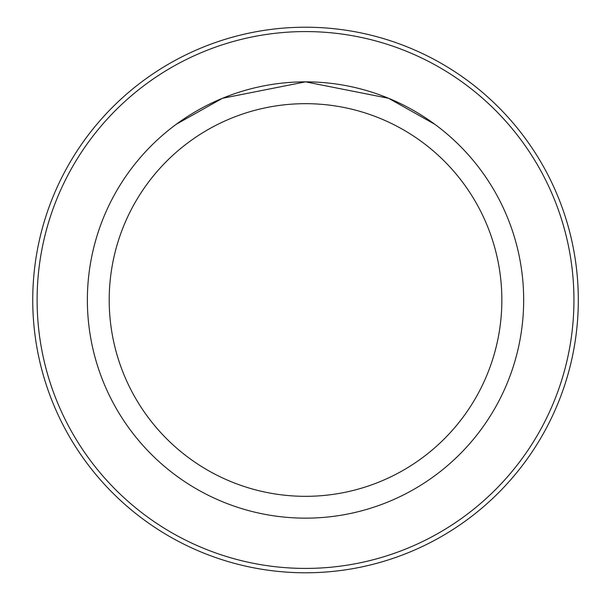 <?xml version="1.0" encoding="UTF-8"?>
<svg xmlns="http://www.w3.org/2000/svg" width="600" height="600" viewBox="0 0 600 600"><rect width="100%" height="100%" fill="white"/><g stroke="black" fill="none" stroke-linecap="round" stroke-linejoin="round"><path stroke-width="0.9" d="M37.11 300A268.41 268.41 0 0 0 439.732 532.455A268.41 268.41 0 0 0 439.732 67.545A268.41 268.41 0 0 0 37.11 300M32.745 300A272.775 272.775 0 0 1 441.915 63.765A272.775 272.775 0 0 1 441.915 536.235A272.775 272.775 0 0 1 32.745 300M87.375 300A218.153 218.153 0 0 1 414.6 111.075A218.153 218.153 0 0 1 414.6 488.925A218.153 218.153 0 0 1 87.375 300M109.2 300A196.327 196.327 0 0 1 403.688 129.975A196.327 196.327 0 0 1 403.688 470.025A196.327 196.327 0 0 1 109.2 300M434.775 124.26L388.643 98.302L305.543 81.847L222.472 98.28L176.273 124.26L222.413 98.302L305.513 81.847L388.575 98.28L434.775 124.26"/></g></svg>

